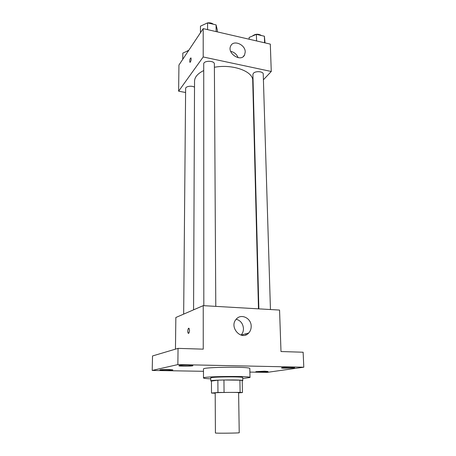 <?xml version="1.0" encoding="UTF-8"?>
<svg xmlns="http://www.w3.org/2000/svg" width="456" height="456" viewBox="0 0 456 456"><rect width="100%" height="100%" fill="white"/><g stroke="black" fill="none" stroke-linecap="round" stroke-linejoin="round"><path stroke-width="0.68" d="M215.414 432.983C214.742 433.399 239.907 433.137 239.229 432.733L238.608 392.684C239.252 392.177 214.537 392.434 215.198 392.929L215.414 432.983M211.498 393.066L211.453 381.068L217.871 380.184L223.947 379.99L239.913 380.179L240.112 392.377L217.951 392.462L211.498 393.066L215.198 393.237M238.608 392.884L242.432 392.559L240.112 392.377M239.913 380.179L242.227 380.464L242.432 392.559M242.233 380.8L242.786 380.578C243.709 379.517 209.817 379.877 210.763 380.914L211.453 381.142M210.763 380.914L210.752 377.921C209.806 376.793 243.658 376.439 242.734 377.585L242.786 380.578M223.947 379.99L224.061 392.314M217.871 380.184L217.951 392.462M210.757 378.839C206.055 378.634 203.627 378.343 203.479 377.973C201.997 376.331 251.455 375.812 250.008 377.488L242.746 378.503M203.479 377.973L203.479 369.035C202.002 367.006 251.256 366.487 249.82 368.551L250.008 377.488M188.254 365.188L192.928 365.655C193.236 366.322 178.541 366.407 178.849 365.735C179.715 365.33 182.85 365.148 188.254 365.188M291.202 367.308L294.667 367.65C294.975 368.231 281.175 368.465 281.449 367.872C282.509 367.473 285.764 367.285 291.202 367.308M264.628 371.178L268.031 371.486C268.316 371.982 255.594 372.159 255.85 371.651L264.628 371.178M168.389 369.48L172.87 369.879C173.155 370.443 159.611 370.5 159.902 369.93C160.66 369.599 163.487 369.445 168.389 369.48M249.894 372.09L267.068 372.381L303.799 367.205L177.868 364.583L152.201 370.437L203.479 371.304M303.799 367.205L303.132 352.226L280.999 351.542L279.556 310.063L203.239 305.645L203.245 349.153L178.045 348.378L152.526 355.959L152.201 370.437M203.239 305.645L175.845 317.501L175.457 349.148M245.869 333.781L245.892 334.898M178.045 348.378L177.868 364.583M251.182 326.308C251.205 328.947 250.384 331.176 248.725 332.988C241.475 341.327 228.633 327.089 236.271 319.143C241.076 313.175 251.347 318.168 251.182 326.308M188.641 333.393L188.311 333.307C187.285 332.487 188.02 327.288 189.012 328.343C189.759 330.252 189.639 331.934 188.641 333.393M188.533 333.41L188.311 333.307C187.547 331.187 187.712 329.494 188.79 328.234M236.214 319.211C240.614 320.534 243.031 323.663 243.464 328.611C243.47 331.187 242.66 333.359 241.03 335.126M193.572 309.829L194.541 81.174C194.661 77.087 197.722 73.541 203.724 70.549M214.394 67.283C232.56 63.777 253.297 71.381 252.727 80.564L258.478 308.843M270.448 309.538L263.237 74.049C263.425 71.37 255.4 70.76 253.393 73.308L252.903 74.471L258.854 308.866M183.665 314.116L185.632 88.527C185.427 86.326 191.913 85.346 194.518 87.204M203.815 305.674L203.724 63.971C203.444 60.391 214.628 60.426 214.371 64.005L215.785 306.369M263.408 79.789L271.263 71.478L203.205 56.971L178.621 91.183L185.598 92.505M252.983 90.818L253.308 90.476M271.263 71.478L270.311 44.112L203.205 28.62L178.94 65.037L178.621 91.183M203.205 28.62L203.205 56.971M245.225 52.024L244.57 54.965C241.047 62.643 226.649 53.272 230.747 45.896C233.5 39.49 245.448 44.614 245.225 52.024M190.386 62.084L189.873 62.301C189.519 60.141 189.873 58.67 190.927 57.895C191.332 59.041 191.149 60.437 190.386 62.084M190.882 60.899L191.132 59.548M230.668 51.334C234.219 52.127 236.704 54.247 238.117 57.69M265.033 42.892L264.389 36.229L256.392 34.354L249.118 37.449L249.158 39.227M264.389 36.229L264.6 42.796M256.392 34.354L256.574 40.943M252.413 36.047C255.314 33.812 258.335 33.647 261.487 35.551M217.335 31.886L217.324 30.079L216.07 24.875L207.565 22.874L200.463 26.163L200.452 32.746M216.07 24.875L216.115 31.601M207.565 22.874L207.583 29.634M204.328 24.373L207.491 22.908M207.622 22.891C210.016 22.623 211.92 23.074 213.334 24.231M188.596 50.542L182.827 53.09L182.759 59.303M186.299 51.556L188.841 50.177M241.042 335.126L248.725 332.988M243.202 56.618L244.57 54.965"/></g></svg>
